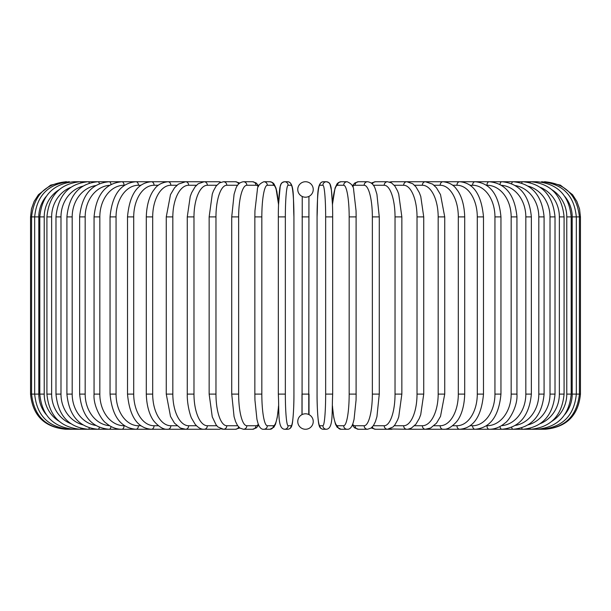 <?xml version="1.0" encoding="UTF-8"?>
<svg xmlns="http://www.w3.org/2000/svg" width="611" height="611" viewBox="0 0 611 611"><rect width="100%" height="100%" fill="white"/><g stroke="black" fill="none" stroke-linecap="round" stroke-linejoin="round"><path stroke-width="0.92" d="M305.492 181.734A3.513 3.513 0 0 1 305.508 181.734A3.513 3.513 0 0 0 305.492 181.734A7.737 7.737 0 0 0 297.763 189.471A7.737 7.737 0 0 0 305.5 197.208A7.737 7.737 0 0 0 313.237 189.471A7.737 7.737 0 0 0 305.5 181.734M302.063 414.602L302.239 196.49M306.065 413.815L305.5 413.792A7.737 7.737 0 0 0 297.763 421.529A7.737 7.737 0 0 0 305.5 429.266A3.513 3.513 0 0 1 305.492 429.266A3.513 3.513 0 0 0 305.508 429.266A7.737 7.737 0 0 0 313.237 421.529A7.737 7.737 0 0 0 305.5 413.792L304.843 413.823M308.937 196.398L308.761 414.51M307.47 414.044L307.058 413.953M309.013 394.103L309.013 414.64L309.013 394.103L301.987 394.103L301.987 414.64M303.53 196.956L303.942 197.048M304.935 197.185L306.157 197.177M306.783 197.101L307.371 196.979M304.217 413.899L303.629 414.021M30.55 216.897L38.798 216.897L38.798 394.103L30.55 394.103L30.55 216.897L31.459 208.954L34.132 201.431L38.447 194.695L50.614 185.141L65.713 181.734M30.55 394.103C32.635 415.457 44.351 427.181 65.713 429.266L203.188 429.266A3.513 3.047 90 0 0 203.524 429.243M66.698 181.841L66.622 181.734C45.657 183.506 33.979 195.23 31.581 216.897L31.581 394.103C34.048 415.847 45.726 427.563 66.622 429.266L66.698 429.159M46.031 196.635A31.642 31.161 90 0 0 38.798 216.897M69.593 182.017A3.513 0.611 -90 0 0 69.356 181.734C48.315 183.796 36.759 195.512 34.674 216.897L34.674 394.103C36.759 415.488 48.315 427.204 69.356 429.266A3.513 0.611 90 0 0 69.593 428.983M38.798 394.103A31.642 31.161 90 0 0 46.031 414.365M39.799 216.897L44.221 216.897L44.221 394.103L39.799 394.103L39.799 216.897C41.884 195.474 53.241 183.751 73.878 181.734A3.513 0.909 -90 0 1 74.366 182.277M58.916 189.853A31.642 30.565 90 0 0 44.221 216.897M44.221 394.103A31.642 30.565 90 0 0 58.916 421.147M74.366 428.723A3.513 0.909 90 0 1 73.878 429.266C53.241 427.249 41.884 415.526 39.799 394.103M46.917 216.897L51.637 216.897L51.637 394.103L46.917 394.103L46.917 216.897C49.01 195.421 60.092 183.697 80.171 181.734L73.878 181.734M70.708 187.363A31.642 29.733 90 0 0 51.637 216.897M80.973 182.628A3.513 1.199 -90 0 0 80.171 181.734L88.175 181.734A3.513 1.489 -90 0 1 89.343 183.086M51.637 394.103A31.642 29.733 90 0 0 70.708 423.637M80.973 428.372A3.513 1.199 90 0 1 80.171 429.266C60.092 427.303 49.01 415.579 46.917 394.103M55.983 216.897L60.985 216.897L60.985 394.103L55.983 394.103L55.983 216.897C58.068 195.344 68.806 183.621 88.175 181.734L97.836 181.734A3.513 1.757 -90 0 1 99.41 183.682M82.783 186.179A31.642 28.679 90 0 0 60.985 216.897M60.985 394.103A31.642 28.679 90 0 0 82.783 424.821M89.343 427.914A3.513 1.489 90 0 1 88.175 429.266C68.806 427.379 58.068 415.656 55.983 394.103M66.912 216.897L72.19 216.897L72.19 394.103L66.912 394.103L66.912 216.897C69.005 195.245 79.315 183.521 97.836 181.734L109.079 181.734A3.513 2.016 -90 0 1 111.042 184.476M95.675 185.576A31.642 27.403 90 0 0 72.19 216.897M72.19 394.103A31.642 27.403 90 0 0 95.675 425.424M99.41 427.318A3.513 1.757 90 0 1 97.836 429.266C79.315 427.479 69.005 415.755 66.912 394.103M79.636 216.897L85.173 216.897L85.173 394.103L79.636 394.103L79.636 216.897C81.729 195.123 91.543 183.399 109.079 181.734L121.81 181.734A3.513 2.261 -90 0 1 124.071 185.255A31.642 24.241 90 0 0 99.83 216.897L99.83 394.103L94.056 394.103L94.056 216.897L99.83 216.897M109.59 185.309A31.642 25.922 90 0 0 85.173 216.897M85.173 394.103A31.642 25.922 90 0 0 109.59 425.691M111.042 426.524A3.513 2.016 90 0 1 109.079 429.266C91.543 427.601 81.729 415.877 79.636 394.103M124.598 185.255L124.071 185.255M99.83 394.103A31.642 24.241 90 0 0 124.071 425.745L124.598 425.745M124.071 425.745A3.513 2.261 90 0 1 121.81 429.266C116.143 429.258 110.881 427.188 106.024 423.056C102.266 420.964 93.055 406.498 94.056 394.103M110.049 216.897L116.052 216.897L116.052 394.103L110.049 394.103L110.049 216.897C112.119 194.787 120.749 183.063 135.94 181.734L121.81 181.734C105.39 183.247 96.133 194.97 94.056 216.897M140.874 185.255L138.43 185.255A31.642 22.378 90 0 0 116.052 216.897M138.43 185.255A3.513 2.49 -90 0 0 135.94 181.734L160.808 181.734M116.052 394.103A31.642 22.378 90 0 0 138.43 425.745L140.874 425.745M138.43 425.745A3.513 2.49 90 0 1 135.94 429.266C120.749 427.937 112.119 416.213 110.049 394.103M127.508 216.897L133.717 216.897L133.717 394.103L127.508 394.103L127.508 216.897C129.547 194.558 137.498 182.834 151.368 181.734A3.513 2.696 -90 0 1 154.056 185.255A31.642 20.339 90 0 0 133.717 216.897M158.371 185.255L154.056 185.255M133.717 394.103A31.642 20.339 90 0 0 154.056 425.745L158.371 425.745M154.056 425.745A3.513 2.696 90 0 1 151.368 429.266C137.498 428.166 129.547 416.442 127.508 394.103M146.296 216.897L152.689 216.897L152.689 394.103L146.296 394.103L146.296 216.897C146.732 200.538 152.002 192.053 154.339 189.364C157.142 185.041 161.686 182.498 167.964 181.734L151.368 181.734M176.953 185.255L170.843 185.255A31.642 18.147 90 0 0 152.689 216.897M170.843 185.255A3.513 2.879 -90 0 0 167.964 181.734L185.607 181.734A3.513 3.047 -90 0 1 188.646 185.255A31.642 15.825 90 0 0 172.829 216.897L172.829 394.103L166.268 394.103L166.268 216.897L172.829 216.897M152.689 394.103A31.642 18.147 90 0 0 170.843 425.745L176.953 425.745M170.843 425.745A3.513 2.879 90 0 1 167.964 429.266C163.885 429.785 159.311 427.196 154.247 421.514C152.017 418.925 146.747 410.546 146.296 394.103M196.475 185.255L188.646 185.255M172.829 394.103A31.642 15.825 90 0 0 188.646 425.745L196.475 425.745M203.524 181.757A3.513 3.047 -90 0 0 203.188 181.734L204.158 181.734A3.513 3.185 -90 0 1 207.35 185.255A31.642 13.373 90 0 0 193.977 216.897L193.977 394.103L187.272 394.103L187.272 216.897L193.977 216.897M188.646 425.745A3.513 3.047 90 0 1 185.607 429.266L180.382 428.036L174.463 423.118L170.492 416.389L166.268 394.103M216.775 185.255L207.35 185.255M193.977 394.103A31.642 13.373 90 0 0 207.35 425.745L216.775 425.745M220.716 182.277A3.513 3.185 -90 0 0 219.021 181.734L204.158 181.734L198.208 183.774L195.092 186.813L191.678 192.656L190.227 196.49L187.272 216.897M220.716 428.723A3.513 3.185 90 0 1 219.021 429.266L203.7 429.25M207.35 425.745A3.513 3.185 90 0 1 204.158 429.266C201.202 429.457 198.185 427.761 195.092 424.187L191.747 418.497C190.899 417.565 186.981 405.437 187.272 394.103M209.145 216.897L215.966 216.897L215.966 394.103L209.145 394.103L209.145 216.897L212.284 194.046L213.453 190.899L216.172 186.004L219.502 182.888L223.489 181.734A3.513 3.307 -90 0 1 226.788 185.255A31.642 10.822 90 0 0 215.966 216.897M237.679 185.255L226.788 185.255M215.966 394.103A31.642 10.822 90 0 0 226.788 425.745L237.679 425.745M238.618 184.064A3.513 3.307 -90 0 0 235.51 181.734L239.741 183.04L235.51 181.734L223.489 181.734M238.626 426.936A3.513 3.307 90 0 1 235.51 429.266L239.741 427.96M226.788 425.745A3.513 3.307 90 0 1 223.489 429.266L221.388 428.953M231.852 216.897L238.641 216.897L238.641 394.103L231.729 394.103L231.729 216.897L234.082 194.29L235.579 189.387C236.938 184.85 239.558 182.299 243.438 181.734A3.513 3.399 -90 0 1 246.836 185.255A31.642 8.187 90 0 0 238.641 216.897M258.361 186.676A31.642 8.187 90 0 0 255.933 185.255L246.836 185.255M238.641 394.103A31.642 8.187 90 0 0 246.836 425.745L255.933 425.745A31.642 8.187 90 0 0 258.361 424.324M255.933 185.255A3.513 3.399 -90 0 0 252.542 181.734L243.438 181.734L252.542 181.734L256.07 182.918L258.705 185.874M255.933 425.745A3.513 3.399 90 0 1 252.542 429.266L256.315 427.899L258.705 425.126M246.836 425.745A3.513 3.399 90 0 1 243.438 429.266L252.542 429.266M254.902 216.897L261.829 216.897L261.829 394.103L254.902 394.103M278.524 205.059A31.642 5.491 90 0 0 273.43 185.255L267.32 185.255A31.642 5.491 90 0 0 261.829 216.897M267.32 185.255A3.513 3.46 -90 0 0 263.86 181.734C259.515 183.644 257.346 186.37 257.353 189.914L254.955 210.696L254.848 216.897L254.848 394.103L254.955 400.266L256.933 419.291L257.888 422.965C259.339 427.463 261.332 429.564 263.86 429.266L269.963 429.266A3.513 3.46 90 0 0 273.43 425.745A31.642 5.491 90 0 0 278.524 405.941M261.829 394.103A31.642 5.491 90 0 0 267.32 425.745L273.43 425.745M273.43 185.255A3.513 3.46 -90 0 0 269.963 181.734L272.628 182.597L274.034 183.98L275.943 188.035L278.547 204.479L280.189 186.554L281.075 183.98L282.305 182.513L284.604 181.734A3.513 3.506 -90 0 1 288.102 185.255A31.642 2.757 90 0 0 285.345 216.897L285.345 394.103L278.326 394.103L278.326 216.897L285.345 216.897M267.32 425.745A3.513 3.46 90 0 1 263.86 429.266M285.345 394.103A31.642 2.757 90 0 0 288.102 425.745L291.164 425.745A31.642 2.757 90 0 0 293.929 394.103L293.929 216.897A31.642 2.757 90 0 0 291.164 185.255L288.102 185.255M291.164 185.255A3.513 3.506 -90 0 0 287.666 181.734L284.604 181.734C282.122 181.948 280.655 183.552 280.189 186.554C279.93 185.828 278.226 199.415 278.326 216.897L278.326 394.103C279.265 413.028 277.47 428.609 284.604 429.266L287.666 429.266A3.513 3.506 90 0 0 291.164 425.745M293.937 394.103C294.044 411.585 292.341 425.172 292.073 424.446C291.615 427.448 290.141 429.052 287.666 429.266C290.141 429.052 291.615 427.448 292.073 424.446C292.341 425.172 294.044 411.585 293.937 394.103L293.929 216.897C292.997 197.972 294.792 182.391 287.666 181.734L284.604 181.734M288.102 425.745A3.513 3.506 90 0 1 284.604 429.266M301.987 216.897L309.013 216.897M325.655 216.897L332.674 216.897L332.674 394.103L325.655 394.103L325.655 216.897A31.642 2.757 -90 0 0 322.898 185.255L319.836 185.255A31.642 2.757 -90 0 0 317.071 216.897L317.071 394.103A31.642 2.757 -90 0 0 319.836 425.745L322.898 425.745A31.642 2.757 -90 0 0 325.655 394.103M322.898 425.745A3.513 3.506 -90 0 0 326.396 429.266C333.53 428.609 331.735 413.028 332.674 394.103L332.674 216.897C332.774 199.415 331.07 185.828 330.811 186.554C330.345 183.552 328.878 181.948 326.396 181.734A3.513 3.506 90 0 0 322.898 185.255M332.476 405.941A31.642 5.491 -90 0 0 337.57 425.745L343.68 425.745A31.642 5.491 -90 0 0 349.171 394.103L349.171 216.897L356.152 216.897L356.045 210.696L353.647 189.914C353.654 186.37 351.485 183.644 347.14 181.734A3.513 3.46 90 0 0 343.68 185.255L337.57 185.255A3.513 3.46 90 0 1 341.037 181.734L338.372 182.597L336.966 183.98L335.057 188.035L332.453 204.479L331.383 189.899L329.925 183.98L328.695 182.513L326.396 181.734L323.334 181.734A3.513 3.506 90 0 0 319.836 185.255M326.396 429.266L323.334 429.266C320.859 429.052 319.385 427.448 318.927 424.446C318.659 425.172 316.956 411.585 317.063 394.103L317.071 216.897C318.003 197.972 316.208 182.391 323.334 181.734L326.396 181.734M317.063 394.103C316.956 411.585 318.659 425.172 318.927 424.446C319.385 427.448 320.859 429.052 323.334 429.266A3.513 3.506 -90 0 1 319.836 425.745M356.098 394.103L356.098 216.897M349.171 216.897A31.642 5.491 -90 0 0 343.68 185.255M337.57 185.255A31.642 5.491 -90 0 0 332.476 205.059M343.68 425.745A3.513 3.46 -90 0 0 347.14 429.266C349.668 429.564 351.661 427.463 353.112 422.965L354.067 419.291L356.045 400.266L356.152 394.103L349.171 394.103M332.453 406.521L333.766 417.557L335.515 424.271L337.142 427.249L341.037 429.266A3.513 3.46 -90 0 1 337.57 425.745M352.639 424.324A31.642 8.187 -90 0 0 355.067 425.745L364.164 425.745A31.642 8.187 -90 0 0 372.359 394.103L372.359 216.897L379.271 216.897L376.918 194.29L375.421 189.387C374.062 184.85 371.442 182.299 367.562 181.734A3.513 3.399 90 0 0 364.164 185.255L355.067 185.255A31.642 8.187 -90 0 0 352.639 186.676M372.359 216.897A31.642 8.187 -90 0 0 364.164 185.255M379.148 394.103L372.359 394.103M352.295 185.874L354.93 182.918L358.458 181.734L367.562 181.734L358.458 181.734A3.513 3.399 90 0 0 355.067 185.255M352.295 425.126L354.685 427.899L358.458 429.266A3.513 3.399 -90 0 1 355.067 425.745M358.458 429.266L367.562 429.266A3.513 3.399 -90 0 1 364.164 425.745M373.321 425.745L384.212 425.745A31.642 10.822 -90 0 0 395.034 394.103L395.034 216.897L401.855 216.897L398.716 194.046L397.547 190.899L394.828 186.004L391.498 182.888L387.511 181.734A3.513 3.307 90 0 0 384.212 185.255L373.321 185.255M395.034 216.897A31.642 10.822 -90 0 0 384.212 185.255M401.855 216.897L401.855 394.103L395.034 394.103M387.511 181.734L375.49 181.734A3.513 3.307 90 0 0 372.382 184.064M371.259 427.96L375.49 429.266A3.513 3.307 -90 0 1 372.374 426.936M375.49 429.266L387.511 429.266A3.513 3.307 -90 0 1 384.212 425.745M394.225 425.745L403.65 425.745A31.642 13.373 -90 0 0 417.023 394.103L417.023 216.897L423.728 216.897L420.773 196.49L419.322 192.656L415.908 186.813L412.792 183.774L406.842 181.734A3.513 3.185 90 0 0 403.65 185.255L394.225 185.255M417.023 216.897A31.642 13.373 -90 0 0 403.65 185.255M423.728 216.897L423.728 394.103L417.023 394.103M407.476 181.757A3.513 3.047 90 0 1 407.812 181.734L391.979 181.734A3.513 3.185 90 0 0 390.284 182.277M401.855 394.103L398.746 416.847L397.585 420.017L394.851 424.958L393.01 426.997L387.511 429.266L391.979 429.266A3.513 3.185 -90 0 1 390.284 428.723M389.612 428.953L406.842 429.266A3.513 3.185 -90 0 1 403.65 425.745M414.525 425.745L422.354 425.745A31.642 15.825 -90 0 0 438.171 394.103L438.171 216.897L444.732 216.897L440.516 194.634L436.445 187.768L432.596 184.125L425.393 181.734A3.513 3.047 90 0 0 422.354 185.255L414.525 185.255M438.171 216.897A31.642 15.825 -90 0 0 422.354 185.255M444.732 216.897L444.732 394.103L438.171 394.103M423.728 394.103L420.719 414.67L419.253 418.497L415.908 424.187L411.302 428.143L407.812 429.266A3.513 3.047 -90 0 1 407.476 429.243M564.969 414.365A31.642 31.161 -90 0 0 572.202 394.103L572.202 216.897L580.45 216.897L580.45 394.103C578.365 415.457 566.649 427.181 545.287 429.266L425.393 429.266A3.513 3.047 -90 0 1 422.354 425.745M434.047 425.745L440.157 425.745A31.642 18.147 -90 0 0 458.311 394.103L458.311 216.897L464.704 216.897C464.268 200.538 458.998 192.053 456.661 189.364C453.858 185.041 449.314 182.498 443.036 181.734A3.513 2.879 90 0 0 440.157 185.255L434.047 185.255M458.311 216.897A31.642 18.147 -90 0 0 440.157 185.255M464.704 216.897L464.704 394.103L458.311 394.103M464.704 394.103C464.253 410.546 458.983 418.925 456.753 421.514C451.689 427.196 447.115 429.785 443.036 429.266A3.513 2.879 -90 0 1 440.157 425.745M452.629 425.745L456.944 425.745A31.642 20.339 -90 0 0 477.283 394.103L477.283 216.897L483.492 216.897C481.453 194.558 473.502 182.834 459.632 181.734A3.513 2.696 90 0 0 456.944 185.255L452.629 185.255M477.283 216.897A31.642 20.339 -90 0 0 456.944 185.255M483.492 216.897L483.492 394.103L477.283 394.103M483.492 394.103C481.453 416.442 473.502 428.166 459.632 429.266A3.513 2.696 -90 0 1 456.944 425.745M470.126 425.745L472.57 425.745A31.642 22.378 -90 0 0 494.948 394.103L494.948 216.897L500.951 216.897C498.882 194.787 490.251 183.063 475.06 181.734A3.513 2.49 90 0 0 472.57 185.255L470.126 185.255M494.948 216.897A31.642 22.378 -90 0 0 472.57 185.255M500.951 216.897L500.951 394.103L494.948 394.103M500.951 394.103C498.882 416.213 490.251 427.937 475.06 429.266A3.513 2.49 -90 0 1 472.57 425.745M486.402 425.745L486.929 425.745A31.642 24.241 -90 0 0 511.17 394.103L511.17 216.897L516.944 216.897C514.867 194.97 505.61 183.247 489.19 181.734A3.513 2.261 90 0 0 486.929 185.255L486.402 185.255M511.17 216.897A31.642 24.241 -90 0 0 486.929 185.255M516.944 216.897L516.944 394.103L511.17 394.103M516.944 394.103C517.945 406.498 508.734 420.964 504.976 423.056C500.119 427.188 494.857 429.258 489.19 429.266A3.513 2.261 -90 0 1 486.929 425.745M501.41 425.691A31.642 25.922 -90 0 0 525.827 394.103L525.827 216.897L531.364 216.897C529.271 195.123 519.457 183.399 501.921 181.734A3.513 2.016 90 0 0 499.958 184.476M525.827 216.897A31.642 25.922 -90 0 0 501.41 185.309M531.364 216.897L531.364 394.103L525.827 394.103M531.364 394.103C529.271 415.877 519.457 427.601 501.921 429.266A3.513 2.016 -90 0 1 499.958 426.524M515.325 425.424A31.642 27.403 -90 0 0 538.81 394.103L538.81 216.897L544.088 216.897C541.995 195.245 531.685 183.521 513.164 181.734A3.513 1.757 90 0 0 511.59 183.682M538.81 216.897A31.642 27.403 -90 0 0 515.325 185.576M544.088 216.897L544.088 394.103L538.81 394.103M544.088 394.103C541.995 415.755 531.685 427.479 513.164 429.266A3.513 1.757 -90 0 1 511.59 427.318M528.217 424.821A31.642 28.679 -90 0 0 550.015 394.103L550.015 216.897L555.017 216.897C552.932 195.344 542.194 183.621 522.825 181.734A3.513 1.489 90 0 0 521.657 183.086M550.015 216.897A31.642 28.679 -90 0 0 528.217 186.179M555.017 216.897L555.017 394.103L550.015 394.103M555.017 394.103C552.932 415.656 542.194 427.379 522.825 429.266A3.513 1.489 -90 0 1 521.657 427.914M540.292 423.637A31.642 29.733 -90 0 0 559.363 394.103L559.363 216.897L564.083 216.897C561.99 195.421 550.908 183.697 530.829 181.734A3.513 1.199 90 0 0 530.027 182.628M559.363 216.897A31.642 29.733 -90 0 0 540.292 187.363M564.083 216.897L564.083 394.103L559.363 394.103M564.083 394.103C561.99 415.579 550.908 427.303 530.829 429.266A3.513 1.199 -90 0 1 530.027 428.372M552.084 421.147A31.642 30.565 -90 0 0 566.779 394.103L566.779 216.897L571.201 216.897C569.116 195.474 557.759 183.751 537.122 181.734A3.513 0.909 90 0 0 536.634 182.277M566.779 216.897A31.642 30.565 -90 0 0 552.084 189.853M571.201 216.897L571.201 394.103L566.779 394.103M571.201 394.103C569.116 415.526 557.759 427.249 537.122 429.266A3.513 0.909 -90 0 1 536.634 428.723M580.45 394.103L576.326 394.103L576.326 216.897C574.241 195.512 562.685 183.796 541.644 181.734A3.513 0.611 90 0 0 541.407 182.017M572.202 216.897A31.642 31.161 -90 0 0 564.969 196.635M541.407 428.983A3.513 0.611 -90 0 0 541.644 429.266C562.685 427.204 574.241 415.488 576.326 394.103L572.202 394.103M544.302 429.159L544.378 429.266C565.274 427.563 576.952 415.847 579.419 394.103L579.419 216.897C577.021 195.23 565.343 183.506 544.378 181.734L544.302 181.841M545.287 181.734L560.386 185.141L572.553 194.695L576.868 201.431L579.541 208.954L580.45 216.897M166.268 216.897L170.484 194.634L174.555 187.768L178.404 184.125L185.607 181.734L203.7 181.75M209.145 394.103L212.254 416.847L216.149 424.958L217.99 426.997L223.489 429.266L235.51 429.266M243.438 429.266L239.902 428.082L237.519 425.508L235.571 421.582L234.066 416.656L231.729 394.103M278.547 204.479L276.89 191.709L275.943 188.035L274.034 183.98L272.628 182.597L269.963 181.734L263.86 181.734M278.547 406.521L277.234 417.557L275.485 424.271L273.858 427.249L269.963 429.266M341.037 181.734L347.14 181.734M347.14 429.266L341.037 429.266M379.271 216.897L379.271 394.103L376.934 416.656L375.429 421.582L373.481 425.508L371.098 428.082L367.562 429.266M375.49 181.734L371.259 183.04L375.49 181.734M391.979 181.734L389.612 182.047L391.979 181.734M407.812 181.734L459.632 181.734M444.732 394.103L440.508 416.389L436.537 423.118L430.618 428.036L425.393 429.266L407.3 429.25M450.192 181.734L537.122 181.734M425.393 181.734L443.036 181.734"/></g></svg>
